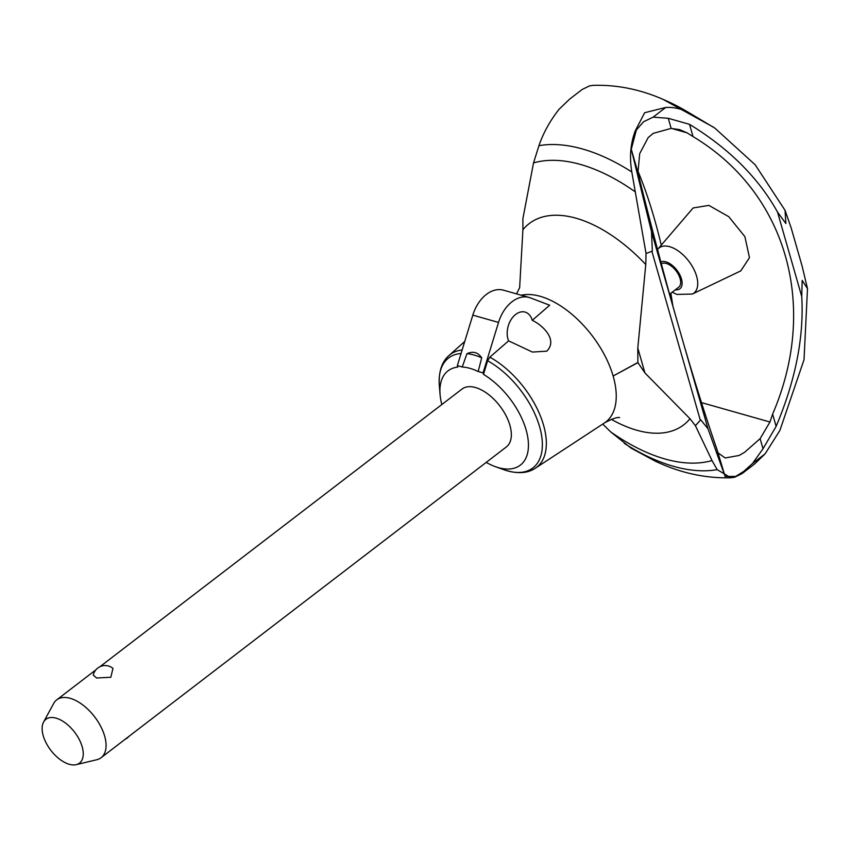 <?xml version="1.0" encoding="UTF-8"?>
<svg xmlns="http://www.w3.org/2000/svg" width="850" height="850" viewBox="0 0 850 850"><rect width="100%" height="100%" fill="white"/><g stroke="black" fill="none" stroke-linecap="round" stroke-linejoin="round"><path stroke-width="1.27" d="M486.2 462.389A59.415 32.183 -127.5 0 0 495.369 466.671L503.806 469.699C516.938 474.098 527.542 473.556 535.585 468.053A71.039 38.484 -127.5 0 1 535.383 468.191L604.339 423.024A77.169 41.799 -127.5 0 0 604.562 422.864A77.169 41.799 -127.5 0 0 613.254 376.444A77.169 41.799 -127.5 0 0 613.126 376.008L637.893 362.472L637.798 348.033L645.766 264.531L646.043 253.534L631.805 171.976C629.34 157.261 630.487 143.544 635.258 130.836L644.661 112.721L665.773 107.44C673.636 107.047 681.296 108.747 688.744 112.551L714.85 128.116L755.204 164.804L785.049 210.333L791.212 228.055L802.102 266.05L807.5 288.618L804.026 359.709L779.896 430.419L765.106 453.858L754.503 464.058L741.944 473.694M718.42 453.146L725.178 457.969L739.224 455.441L744.632 452.264L760.123 438.642L769.962 422.004L772.618 414.12C819.113 306.149 786.579 192.674 693.037 136.584L687.034 132.823L679.724 129.668L671.16 128.403L653.193 133.365L648.114 137.689L639.689 153.637L637.957 172.55L639.944 180.88C652.056 229.458 664.009 274.635 675.782 316.391L683.719 344.069C695.321 383.849 706.35 418.806 716.805 448.938L725.103 476.446L708.018 428.814L700.729 419.804L695.406 425.68L689.987 418.721L644.948 372.948L637.936 362.631L613.126 376.008A77.169 41.799 -127.5 0 0 540.26 296.321A77.169 41.799 -127.5 0 0 521.284 295.226M634.886 191.611A176.205 95.455 -127.5 0 0 580.539 164.464A176.205 95.455 -127.5 0 0 533.524 162.913L522.888 218.663L522.909 229.744L519.658 287.396M462.124 350.019A71.039 38.484 -127.5 0 0 449.172 355.364A71.039 38.484 -127.5 0 0 448.991 355.534L464.737 341.477M508.608 340.861A18.233 12.399 -74.2 0 1 515.727 314.394A18.233 12.399 -74.2 0 1 525.066 312.088A18.233 12.399 -74.2 0 1 532.259 320.333C542.725 325.146 558.142 339.979 546.752 351.167L532.419 352.059L508.608 340.861L489.812 357.17L487.603 360.74L483.491 374.382L483.066 372.895L478.168 371.503L481.727 357.808A69.275 37.528 -127.5 0 0 474.162 355.056A69.275 37.528 -127.5 0 0 466.969 353.632L462.241 366.998L457.342 365.606L457.767 367.094A59.415 32.183 -127.5 0 0 440.077 394.57A59.415 32.183 -127.5 0 0 441.83 404.536M483.066 372.895L498.525 322.426A33.416 22.727 -74.2 0 1 512.082 301.697A33.416 22.727 -74.2 0 1 529.199 297.468A33.416 22.727 -74.2 0 1 530.506 297.904L549.684 305.224L532.259 320.333M535.585 468.053A71.039 38.484 -127.5 0 0 543.533 425.106A71.039 38.484 -127.5 0 0 489.812 357.17M495.369 466.671A59.415 32.183 -127.5 0 0 498.419 467.649A59.415 32.183 -127.5 0 0 527.797 437.431A59.415 32.183 -127.5 0 0 483.491 374.382M529.199 297.468L503.487 290.19A33.416 22.727 105.8 0 0 486.37 294.419A33.416 22.727 105.8 0 0 472.812 315.138L457.342 365.606M481.706 357.892C478.072 352.304 473.152 350.912 466.947 353.717M478.168 371.503A59.415 32.183 -127.5 0 0 469.944 368.348A59.415 32.183 -127.5 0 0 462.241 366.998M99.939 666.719L461.996 389.066A36.454 19.752 52.5 0 1 463.76 387.972A36.454 19.752 52.5 0 1 475.447 387.526A36.454 19.752 52.5 0 1 505.941 415.512A36.454 19.752 52.5 0 1 506.366 446.93L101.097 757.722A36.454 19.752 52.5 0 1 96.794 759.73L76.245 764.649A27.614 14.96 -127.5 0 0 80.516 742.146A27.614 14.96 -127.5 0 0 56.079 718.144A27.614 14.96 -127.5 0 0 43.584 722.054A27.614 14.96 -127.5 0 0 47.791 745.886A27.614 14.96 -127.5 0 0 69.317 764.299A27.614 14.96 -127.5 0 0 76.245 764.649M43.584 722.054L53.667 703.481A36.454 19.752 52.5 0 1 56.727 699.858A36.454 19.752 52.5 0 1 70.168 698.317A36.454 19.752 52.5 0 1 100.672 726.293A36.454 19.752 52.5 0 1 101.097 757.722M96.656 678.003L93.256 675.155A12.155 12.155 0 0 1 112.965 668.408L110.819 677.259L96.656 678.003M637.808 348.096L644.916 372.906M646.043 253.534L652.354 251.09L651.493 231.657L631.284 149.26L637.957 172.55M645.766 264.531A126.852 68.723 -127.5 0 0 576.045 218.216A126.852 68.723 -127.5 0 0 522.909 229.744M602.724 424.076L610.64 431.842A176.205 95.455 -127.5 0 0 664.987 458.989A176.205 95.455 -127.5 0 0 712.003 460.541L695.406 425.68M611.32 419.337A126.852 68.723 -127.5 0 0 636.852 430.249A126.852 68.723 -127.5 0 0 689.987 418.721M760.123 438.642L763.024 448.757L752.463 463.547L743.793 471.357L735.686 476.414L725.103 476.446M772.618 414.12L776.135 426.36L763.024 448.757M631.284 149.26L636.352 129.997L643.546 121.773L653.119 117.141L668.27 118.299L689.531 124.344C729.109 148.569 758.444 177.82 777.527 212.075L785.867 223.518L785.049 210.333M637.893 170.988C646.861 192.567 654.649 217.292 661.268 245.151M670.862 293.218L672.86 305.968M688.744 112.551A199.761 108.216 -127.5 0 0 662.862 99.28C639.923 89.303 616.728 84.66 593.279 85.351L589.602 85.871L582.25 89.431L569.681 99.078L559.088 109.267C550.024 120.764 543.309 132.908 538.942 145.679L533.524 162.913M807.5 288.618L802.177 280.394L801.741 296.533C804.089 336.993 795.547 380.269 776.135 426.36M689.531 124.344L693.037 136.584M668.27 118.299L671.16 128.403M610.64 431.842L631.04 448.109L655.159 461.104C680.074 472.919 705.33 478.476 730.915 477.774L717.166 469.646L712.003 460.541M669.598 294.185L678.672 287.226A14.578 7.894 -127.5 0 0 678.502 274.656A14.578 7.894 -127.5 0 0 666.304 263.468A14.578 7.894 -127.5 0 0 661.343 263.798M741.944 473.684L734.591 477.254L730.915 477.774M657.868 249.114L693.122 207.974L708.847 205.381L728.758 216.686L744.887 236.64L749.466 257.709L740.786 270.884L692.336 294.058A28.507 15.438 -127.5 0 0 696.607 276.207A28.507 15.438 -127.5 0 0 669.662 246.691A28.507 15.438 -127.5 0 0 657.868 249.114L657.539 249.507M687.034 132.823L671.489 128.414M461.051 353.504A69.275 37.528 -127.5 0 0 439.333 385.634L439.333 385.634C438.494 371.811 441.777 361.717 449.172 355.364M503.806 469.699A69.275 37.528 -127.5 0 0 507.365 470.847A69.275 37.528 -127.5 0 0 539.622 426.785A69.275 37.528 -127.5 0 0 487.603 360.74M498.525 322.426L472.812 315.138M651.897 251.345L700.315 420.197M683.719 344.069L708.018 428.814M651.493 231.657L675.782 316.391M769.962 422.004L701.484 402.613M777.527 212.075L801.741 296.533M734.591 477.254L735.686 476.414M752.463 463.547L765.106 453.847M635.258 130.836L636.352 129.997M653.119 117.141L665.773 107.44M675.314 289.797A16.532 8.957 -127.5 0 0 681.466 278.959A16.532 8.957 -127.5 0 0 665.837 261.832A16.532 8.957 -127.5 0 0 660.832 261.896M631.805 171.976A189.858 102.85 -127.5 0 0 538.942 145.679M624.304 443.36A189.858 102.85 -127.5 0 0 717.166 469.646M56.727 699.858L95.869 669.843M124.886 739.468A12.155 12.155 0 0 0 128.956 736.344M662.862 99.28L713.692 127.309M604.562 422.864C612.383 418.721 617.398 416.967 619.618 417.616M672.18 292.198L676.887 294.419L692.336 294.058M519.626 287.714L516.545 293.888M582.25 89.431L569.681 99.078M440.077 394.57L439.333 385.634"/></g></svg>
